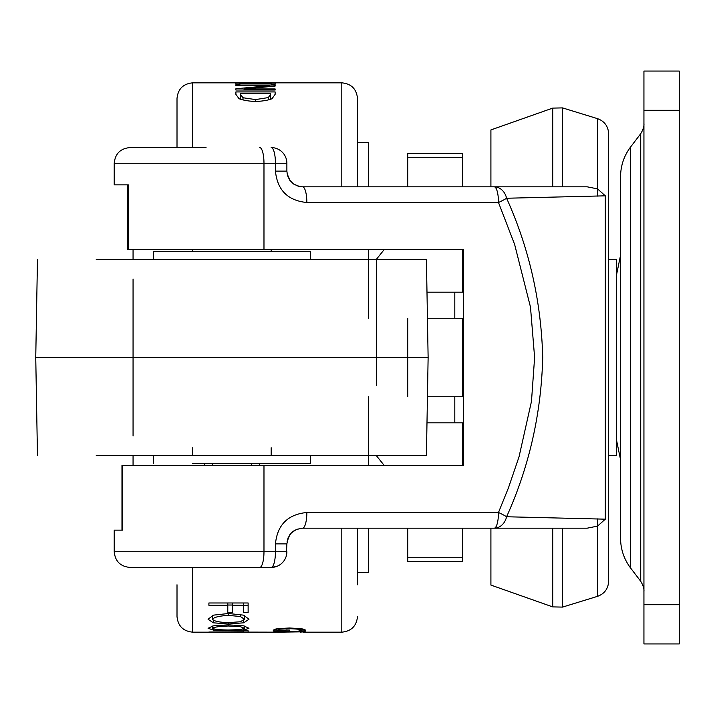 <?xml version="1.0" encoding="UTF-8"?>
<svg xmlns="http://www.w3.org/2000/svg" width="715" height="715" viewBox="0 0 715 715"><rect width="100%" height="100%" fill="white"/><g stroke="black" fill="none" stroke-linecap="round" stroke-linejoin="round"><path stroke-width="1.07" d="M608.626 455.598L616.41 455.598L616.41 259.402L608.626 259.402M679.25 71.062L679.25 643.938L643.938 643.938L679.25 643.938L643.938 643.938L643.938 71.062L679.25 71.062L643.938 71.062M605.31 195.83L605.31 519.17L506.595 516.757C529.216 466.6 541.255 413.52 542.721 357.5C541.255 301.498 529.216 248.418 506.595 198.243L605.31 195.83L597.543 188.885L587.167 186.812L494.217 186.812A15.694 4.272 90 0 1 498.489 202.506L514.621 244.414L530.485 307.101L534.614 357.5L531.477 401.365L519.027 456.822L508.401 487.961L498.489 512.485L306.842 512.485A15.694 4.272 90 0 1 305.591 523.586A15.694 4.272 90 0 1 302.57 528.188L296.564 529.377L291.47 532.782L288.065 537.877L286.876 543.883L275.445 543.883L275.445 551.73L114.221 551.73L114.221 530.146L122.515 530.146L122.515 465.402L121.97 465.402L121.97 530.146M127.341 184.854L127.341 249.598L128.28 249.598L128.28 184.854L114.221 184.854L114.221 163.27L275.445 163.27L275.445 171.117L286.876 171.117L287.484 175.461L289.763 180.207L293.481 183.925L298.227 186.204L302.57 186.812L357.5 186.812L357.5 98.527L357.5 142.589L368.484 142.589L368.484 186.812M274.095 630.818L273.175 630.183L277.268 628.673L289.504 627.993L301.435 628.673L305.734 630.183L303.044 631.229L298.003 631.229L302.123 630.13C300.8 629.388 296.636 628.923 289.638 628.708L280.119 629.155L276.785 630.165L277.804 630.871L285.92 630.871L285.92 630.067L289.584 630.067L289.584 631.238L275.874 631.238L274.095 630.818L274.095 629.549M275.874 628.959L275.874 631.238M289.584 630.067L289.584 631.238M276.785 628.753L276.785 630.165M280.119 628.387L280.119 629.155M302.123 628.798L302.123 630.13M303.044 629.003L303.044 631.229M304.876 629.602L304.876 630.827M279.485 632.158L301.569 631.846L279.485 632.158M273.791 631.613L305.18 631.613L300.407 632.14M341.806 528.188L341.806 632.167L302.981 632.167L302.686 631.613M276.303 631.613L276.303 632.167L208.896 632.024L243.493 631.801L243.493 630.809L248.132 630.809L248.132 632.167L248.132 630.809M278.573 632.149L273.791 631.98M300.488 528.322L294.634 530.333L292.104 532.175M291.425 532.827L289.798 534.749M289.745 534.82L286.992 541.943M286.295 555.939L286.876 543.883M286.876 551.73A15.694 15.694 0 0 1 271.173 567.424A15.694 15.694 0 0 0 286.876 551.73L275.445 551.73A15.694 4.272 90 0 1 271.173 567.424L129.924 567.424L271.173 567.424L277.098 566.262M206.045 147.576L129.924 147.576C120.388 148.506 115.151 153.743 114.221 163.27M287.09 173.736L290.165 180.743M293.919 184.22L299.746 186.561M275.132 90.019L235.896 90.019L235.896 88.749L269.725 85.702L235.896 85.702L235.896 85.049L275.132 85.049L275.132 86.086L244.065 88.955L275.132 88.955L275.132 90.019L275.132 88.955M239.9 84.307L235.896 84.307L235.896 83.155L275.132 83.155L275.132 84.307L271.128 84.307L271.128 83.834L239.9 83.834L239.9 84.307M272.013 98.724C268.107 100.279 262.593 101.199 255.478 101.494C248.525 101.173 243.037 100.243 239.042 98.706L235.896 94.38L235.896 91.931L275.132 91.931L275.132 94.353L272.013 98.724M248.963 619.262L243.654 622.819L228.514 623.989L213.41 622.819L208.074 619.262L213.41 615.15L228.514 613.497L243.654 615.159L248.963 619.262M248.132 612.594L243.493 612.594L243.493 605.274L232.429 605.274L232.429 612.308L227.79 612.308L227.79 605.274L208.896 605.274L208.896 602.977L248.132 602.977L248.132 612.594M248.963 628.262L243.654 630.103L228.514 630.639L213.41 630.103L208.074 628.262L213.41 625.857L228.514 624.821L243.654 625.857L248.963 628.262M212.587 628.271C214.035 629.325 219.344 629.897 228.514 630.013L240.374 629.593L244.45 628.271L240.374 626.671L228.514 626.018C219.344 626.322 214.035 627.073 212.587 628.271L212.587 626.036M244.45 626.036L244.45 628.271M243.654 628.86L243.654 630.103M248.132 602.977L248.132 605.31L243.493 605.31L243.493 602.977M232.429 605.033L227.79 605.033M208.896 602.977L208.896 605.274M227.79 602.977L227.79 605.274M232.429 602.977L232.429 605.274M212.587 619.27C214.035 621.228 219.344 622.345 228.514 622.622L240.374 621.764L244.45 619.27L240.374 616.5L228.514 615.409C219.344 615.892 214.035 617.179 212.587 619.27L212.587 615.445M244.45 615.445L244.45 619.27M243.654 620.352L243.654 622.819M244.065 90.019L244.065 88.955M275.132 86.086L275.132 85.049M235.896 85.702L235.896 85.049M269.725 86.515L269.725 85.702M235.896 90.019L235.896 88.749M235.896 84.307L235.896 83.155M243.02 97.749L255.541 99.582L268.259 97.598L270.619 94.425L270.619 93.316L240.41 93.316L240.41 94.425L243.02 97.749L243.02 99.93M268.259 99.912L268.259 97.598M270.619 99.278L270.619 94.425M240.41 99.233L240.41 94.425M605.31 519.17L597.543 526.115L587.167 528.188L494.217 528.188A15.694 12.861 -90 0 0 506.595 516.757A15.694 1.743 23.3 0 0 498.489 512.485A15.694 4.272 90 0 1 494.217 528.188L302.57 528.188M597.543 518.884L597.543 596.337C604.515 593.754 608.206 588.758 608.626 581.331L608.626 133.669C608.206 126.242 604.515 121.246 597.543 118.663L597.543 196.116M177.007 584.772L177.007 616.473C177.937 626 183.165 631.238 192.701 632.167L192.701 567.487L191.128 567.424M192.701 147.576L192.701 82.833C183.165 83.762 177.937 89 177.007 98.527L177.007 147.513L178.571 147.576C182.316 147.433 178.33 147.558 178.571 147.513L177.007 147.513M494.217 186.812L302.57 186.812A15.694 4.272 90 0 1 305.591 191.414A15.694 4.272 90 0 1 306.842 202.515L498.489 202.515A15.694 1.743 -23.3 0 0 506.595 198.243A15.694 12.861 90 0 0 494.217 186.812M286.876 171.117L286.876 163.27A15.694 15.694 0 0 0 271.173 147.576A15.694 4.272 90 0 1 275.445 163.27L286.876 163.27A15.694 15.694 0 0 0 271.173 147.576M562.562 186.812L562.562 107.902L552.722 108.099L490.91 129.924L490.91 186.812M490.91 528.188L490.91 585.076L552.722 606.901L552.722 528.188M128.28 249.598L463.445 249.598L463.445 465.402L122.515 465.402M177.007 147.576L177.007 130.228M357.5 584.772L357.5 528.188M181.717 147.576L178.571 147.576M194.274 567.424L192.701 567.487M427.445 396.736L462.659 396.736L462.659 318.264L427.445 318.264M376.331 385.528L376.331 259.402L384.178 249.598M407.729 396.736L407.729 318.264M454.812 396.736L454.812 422.815L426.989 422.815M454.812 422.815L462.659 422.815L462.659 465.402M462.659 528.188L462.659 557.727L407.729 557.727L407.729 528.188M407.729 557.727L407.729 561.534L462.659 561.534L462.659 557.727M407.729 186.812L407.729 153.466L462.659 153.466L462.659 186.812M407.729 157.273L462.659 157.273M462.659 249.598L462.659 292.185L426.989 292.185M454.812 318.264L454.812 292.185M96.239 259.402L426.417 259.402L428.124 357.5L426.417 455.598L96.239 455.598M367.635 455.598L410.178 455.598M428.124 357.5L35.75 357.5L37.466 455.598M367.635 259.402L410.178 259.402M310.417 259.402L310.417 251.555L153.466 251.555L153.466 259.402M310.417 455.598L310.417 463.445L192.701 463.445M271.173 463.445L299.898 463.445M192.701 249.598L192.701 251.555M259.402 465.402L259.402 463.445M204.472 463.445L204.472 465.402M133.061 465.402L133.061 455.598M133.061 435.971L133.061 279.029M133.061 259.402L133.061 249.598M368.484 249.598L368.484 318.264M368.484 396.736L368.484 465.402M368.484 528.188L368.484 572.411L357.5 572.411M630.603 568.014L630.603 146.986C623.998 155.807 620.656 165.728 620.557 176.748L620.557 538.252C620.656 549.272 623.998 559.193 630.603 568.014L640.729 581.313L640.729 133.687C645.261 126.251 643.643 122.051 643.938 124.178M679.25 643.938L643.938 643.938M679.25 110.298L643.938 110.298M679.25 604.702L643.938 604.702M289.638 627.993L289.638 628.708M192.701 82.833L341.806 82.833L341.806 186.812M240.374 625.446L240.374 626.671M228.514 624.821L228.514 626.018M213.41 628.78L213.41 630.103M228.514 630.013L228.514 630.639M240.374 614.498L240.374 616.5M228.514 613.497L228.514 615.409M213.41 620.209L213.41 622.819M228.514 622.622L228.514 623.989M255.541 101.494L255.541 99.582M552.722 108.099L552.722 186.812M597.543 526.115L597.543 596.337L562.562 607.098L562.562 528.188M597.543 188.885L597.543 118.663L562.562 107.902M263.978 465.402L263.978 551.73A15.694 4.272 90 0 1 259.706 567.424M259.706 147.576A15.694 4.272 90 0 1 263.978 163.27L263.978 249.598M306.842 512.485C287.814 514.389 277.349 524.855 275.445 543.883M275.445 171.117C277.349 190.145 287.814 200.611 306.842 202.515M251.555 463.445L251.555 465.402M212.319 465.402L212.319 463.445M620.557 459.745L616.41 439.591M620.557 255.255L616.41 275.409M630.603 146.986L640.729 133.687M643.938 157.389L643.938 590.822C643.652 592.95 645.261 588.731 640.729 581.313M243.493 632.167L192.701 632.167M562.562 607.098L552.722 606.901M114.221 551.73C115.151 561.257 120.388 566.495 129.924 567.424M341.806 632.167C351.342 631.238 356.57 626 357.5 616.473M341.806 82.833C351.342 83.762 356.57 89 357.5 98.527M175.434 147.576L180.144 147.513M376.331 455.598L384.178 465.402M463.445 274.515L462.659 273.139M463.445 440.485L462.659 441.861M192.701 447.751L192.701 455.598M271.173 447.751L271.173 455.598M37.466 259.402L35.75 357.5M153.466 455.598L153.466 463.445M271.173 249.598L271.173 251.555"/></g></svg>
